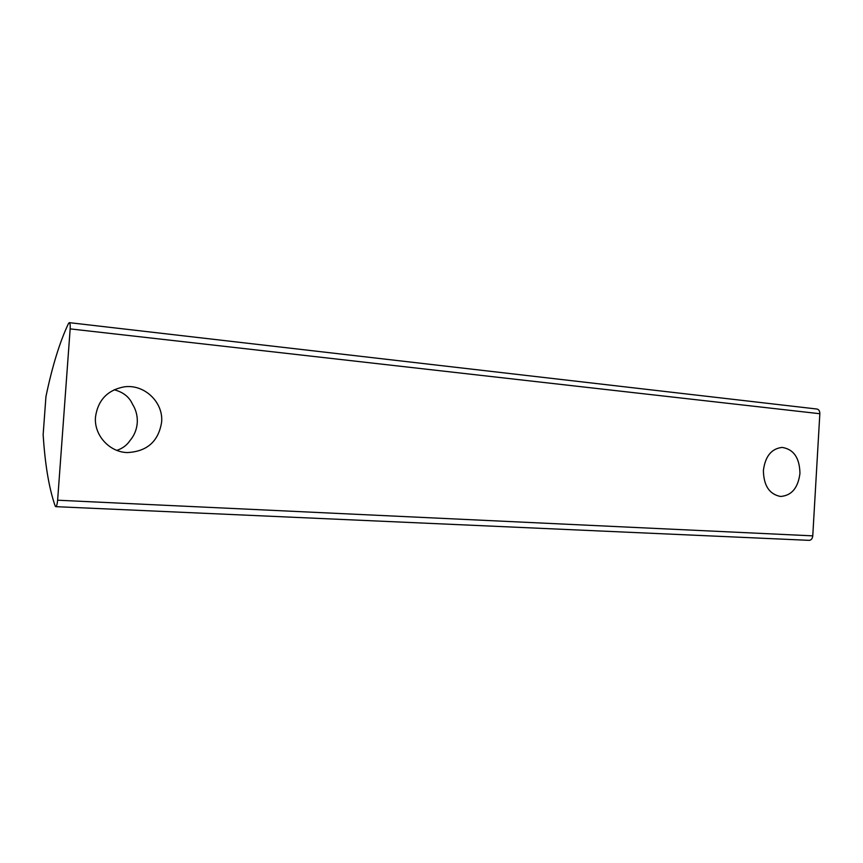 <?xml version="1.0" encoding="UTF-8"?>
<svg xmlns="http://www.w3.org/2000/svg" width="863" height="863" viewBox="0 0 863 863"><rect width="100%" height="100%" fill="white"/><g stroke="black" fill="none" stroke-linecap="round" stroke-linejoin="round"><path stroke-width="1.29" d="M116.839 450.367C122.524 448.436 126.839 445.265 129.784 440.842C134.218 435.664 136.699 429.688 137.249 422.924C137.67 416.16 136.063 409.871 132.427 404.057C129.223 396.861 123.118 392.093 114.132 389.763M95.502 416.937C93.787 434.995 109.299 452.136 127.26 452.568C147.001 451.586 158.458 441.478 161.608 422.234C163.603 402.352 144.369 383.841 124.153 386.861C107.519 390.065 97.961 400.098 95.502 416.937M763.388 470.475C763.679 485.632 769.386 494.294 780.508 496.462C791.587 495.642 798.07 487.962 799.947 473.409C799.645 457.94 793.723 449.278 782.18 447.422C771.511 448.566 765.244 456.247 763.388 470.475M55.696 506.646L55.146 505.923C49.029 488.253 45.027 464.488 43.15 434.618L45.944 396.581C52.255 366.279 59.774 341.899 68.511 323.474L69.299 322.654C70.076 323.053 70.367 325.135 70.162 328.889L57.627 500.216C57.249 504.186 56.624 506.333 55.75 506.657L55.696 506.646M69.299 322.654L816.948 409.03C818.868 409.472 819.828 411.036 819.839 413.722L812.763 535.858C812.407 538.685 811.198 540.173 809.138 540.346L808.998 540.335M819.839 413.722L70.162 328.889M812.763 535.858L57.627 500.216M809.138 540.346L55.75 506.657"/></g></svg>

